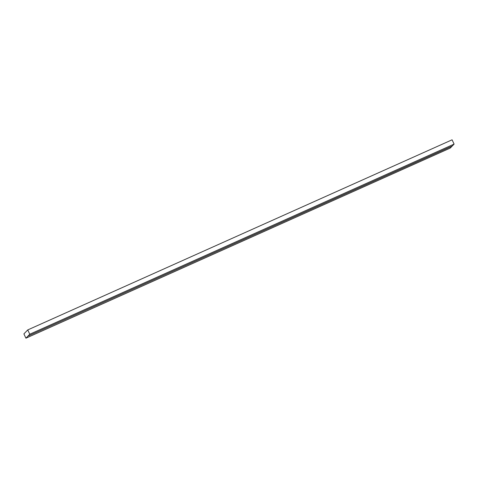 <?xml version="1.0" encoding="UTF-8"?>
<svg xmlns="http://www.w3.org/2000/svg" width="478" height="478" viewBox="0 0 478 478"><rect width="100%" height="100%" fill="white"/><g stroke="black" fill="none" stroke-linecap="round" stroke-linejoin="round"><path stroke-width="0.72" d="M23.9 333.889L27.742 329.928L29.761 334.224L25.92 338.185L23.9 333.889M27.742 329.928L452.08 139.815L454.1 144.111L452.278 145.993L27.939 336.106L452.08 146.19L450.258 148.072L25.92 338.185M454.1 144.111L29.761 334.224"/></g></svg>
